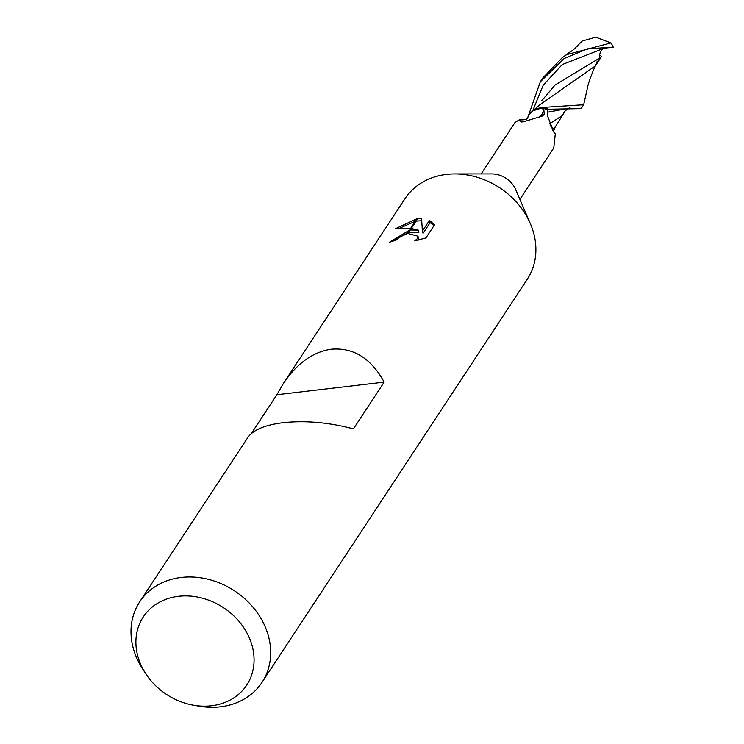 <?xml version="1.0" encoding="UTF-8"?>
<svg xmlns="http://www.w3.org/2000/svg" width="744" height="744" viewBox="0 0 744 744"><rect width="100%" height="100%" fill="white"/><g stroke="black" fill="none" stroke-linecap="round" stroke-linejoin="round"><path stroke-width="1.12" d="M455.151 173.919L491.775 173.91A23.185 19.418 33.3 0 1 515.713 189.664L530.193 223.302M519.907 199.401L553.759 147.954L555.34 133.576L554.141 132.776L547.696 116.343L547.668 110.14A23.185 19.418 33.3 0 0 541.204 107.731L543.845 109.842L544.255 114.362L542.423 115.999L523.571 121.774L521.321 121.988L519.386 119.793L515.025 122.462L481.173 173.91M178.458 596.316A61.947 51.894 33.3 0 1 251.714 644.36A61.947 51.894 33.3 0 1 211.501 705.749A61.947 51.894 33.3 0 1 193.747 705.238A61.947 51.894 33.3 0 1 145.694 673.618A61.947 51.894 33.3 0 1 178.458 596.316M145.694 673.618L142.578 668.819A73.219 61.334 33.3 0 1 139.677 601.877A73.219 61.334 33.3 0 1 181.313 577.446A73.219 61.334 33.3 0 1 255.359 610.136A73.219 61.334 33.3 0 1 262.009 682.369A73.219 61.334 33.3 0 1 220.373 706.8A73.219 61.334 33.3 0 1 199.383 706.196L193.747 705.238M251.314 433.585L276.88 394.738L283.455 383.374L404.885 198.825A73.219 61.334 33.3 0 1 446.521 174.403A73.219 61.334 33.3 0 1 520.567 207.092A73.219 61.334 33.3 0 1 527.217 279.326L262.009 682.369M283.455 383.374C297.126 363.184 313.14 351.791 331.498 349.206C353.558 347.42 371.107 358.394 384.164 382.128L353.4 428.888C328.988 422.415 305.57 420.351 283.148 422.685C264.985 424.982 253.239 429.874 247.919 437.379L139.677 601.877M418.249 230.11L411.255 228.538L417.756 218.662L421.578 218.569L422.406 231.105L429.428 220.429L434.552 224.781L425.894 237.959L414.789 240.833L417.551 238.517L417.988 236.211L407.982 233.523L410.297 229.998L418.249 230.11L418.909 232.286L408.558 232.649M407.982 233.523A11.699 4.51 -16.8 0 0 407.145 233.7L398.579 237.662L395.892 240.34A73.219 61.334 -146.7 0 0 389.214 242.395L409.488 230.147A19.251 7.421 163.2 0 1 410.297 229.998M416.984 218.745L410.604 228.436L395.111 228.864L416.984 218.745A26.496 10.211 163.2 0 1 417.756 218.662M407.693 232.872L392.916 241.158M409.488 230.138L407.145 233.7M417.988 236.211L418.565 240.042M434.078 225.516L430.088 222.633L423.066 233.309L422.406 231.105M421.699 220.708L416.129 221.135M415.319 221.284L399.844 228.101M430.097 222.623L429.428 220.429M552.318 129.791A26.561 6.138 38.5 0 0 555.34 133.576M549.928 123.885A20.944 17.54 33.3 0 1 551.341 127.67M519.386 119.793C525.031 120.147 527.877 119.217 527.942 117.003A20.944 17.54 33.3 0 1 541.204 107.731M543.845 109.842A25.203 19.995 -138.4 0 1 539.66 117.199M522.79 121.923A25.203 19.995 -138.4 0 1 520.986 121.56M276.88 394.738L384.164 382.128M595.87 65.063C594.103 67.509 587.825 84.295 587.676 86.946L583.659 104.737L543.743 107.359A24.403 20.441 33.3 0 1 548.161 109.247L581.111 108.605L583.659 104.737M564.157 58.525L587.341 48.844L612.944 47.151A24.403 20.441 33.3 0 0 611.847 44.259L610.889 42.947L566.723 54.628L562.278 57.641L542.878 77.915L540.339 81.775L564.157 58.525M543.743 107.359L532.871 110.828L539.391 105.109L595.433 65.863M595.804 65.184L597.237 61.175M532.871 110.828L531.969 111.572M527.831 117.254L540.321 81.803M608.053 47.886L605.393 47.607L604.184 48.211C600.892 49.709 599.366 52.991 599.599 58.06L598.836 60.469L600.594 57.958M613.837 47.039L604.137 48.23M599.599 58.06L554.987 85.086L541.669 100.812M579.251 43.682L582.264 40.994L595.804 37.2L610.889 42.947M582.264 40.994L573.624 49.569L562.278 57.641M547.435 112.214L569.458 108.196C569.858 106.82 562.269 113.014 564.11 112.763L555.442 126.638L552.383 129.893M547.631 110.391L548.161 109.247M568.081 53.577L568.249 52.443L570.034 52.22M562.91 115.218L549.732 123.653M551.453 127.94L550.03 123.904M599.571 55.028L601.533 56.33M604.184 48.202L562.25 64.542L543.213 85.179L532.592 111.042M600.752 57.716L595.358 65.965M555.675 126.294L553.387 131.232M578.73 108.698L569.458 108.196M579.353 43.524L577.456 46.361"/></g></svg>
